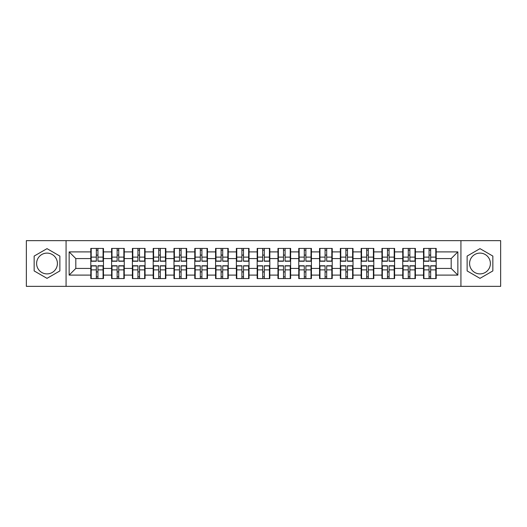 <?xml version="1.0" encoding="UTF-8"?>
<svg xmlns="http://www.w3.org/2000/svg" width="527" height="527" viewBox="0 0 527 527"><rect width="100%" height="100%" fill="white"/><g stroke="black" fill="none" stroke-linecap="round" stroke-linejoin="round"><path stroke-width="0.79" d="M479.985 253.105A10.395 10.395 0 0 0 469.59 263.5A10.395 10.395 0 0 0 479.985 273.895A10.395 10.395 0 0 0 490.387 263.5A10.395 10.395 0 0 0 479.985 253.105M47.015 273.895A10.395 10.395 0 0 1 36.613 263.5A10.395 10.395 0 0 1 47.015 253.105A10.395 10.395 0 0 1 57.41 263.5A10.395 10.395 0 0 1 47.015 273.895M460.927 286.359L500.65 286.359L500.65 240.641L460.927 240.641L460.927 286.359L66.073 286.359L66.073 240.641L26.35 240.641L26.35 286.359L66.073 286.359M436.198 271.965L435.796 271.965M423.932 271.965L423.53 271.965M423.53 255.035L423.932 255.035M435.796 255.035L436.198 255.035M436.198 253.303L435.796 253.303M423.932 253.303L423.53 253.303M423.53 273.697L423.932 273.697M435.796 273.697L436.198 273.697M415.401 271.965L414.999 271.965M403.135 271.965L402.74 271.965M402.74 255.035L403.135 255.035M414.999 255.035L415.401 255.035M415.401 253.303L414.999 253.303M403.135 253.303L402.74 253.303M402.74 273.697L403.135 273.697M414.999 273.697L415.401 273.697M394.604 271.965L394.203 271.965M382.338 271.965L381.943 271.965M381.943 255.035L382.338 255.035M394.203 255.035L394.604 255.035M394.604 253.303L394.203 253.303M382.338 253.303L381.943 253.303M381.943 273.697L382.338 273.697M394.203 273.697L394.604 273.697M373.808 271.965L373.412 271.965M361.548 271.965L361.147 271.965M361.147 255.035L361.548 255.035M373.412 255.035L373.808 255.035M373.808 253.303L373.412 253.303M361.548 253.303L361.147 253.303M361.147 273.697L361.548 273.697M373.412 273.697L373.808 273.697M353.018 271.965L352.616 271.965M340.752 271.965L340.35 271.965M340.35 255.035L340.752 255.035M352.616 255.035L353.018 255.035M353.018 253.303L352.616 253.303M340.752 253.303L340.35 253.303M340.35 273.697L340.752 273.697M352.616 273.697L353.018 273.697M332.221 271.965L331.819 271.965M319.955 271.965L319.553 271.965M319.553 255.035L319.955 255.035M331.819 255.035L332.221 255.035M332.221 253.303L331.819 253.303M319.955 253.303L319.553 253.303M319.553 273.697L319.955 273.697M331.819 273.697L332.221 273.697M311.424 271.965L311.022 271.965M299.158 271.965L298.756 271.965M298.756 255.035L299.158 255.035M311.022 255.035L311.424 255.035M311.424 253.303L311.022 253.303M299.158 253.303L298.756 253.303M298.756 273.697L299.158 273.697M311.022 273.697L311.424 273.697M290.627 271.965L290.225 271.965M278.361 271.965L277.966 271.965M277.966 255.035L278.361 255.035M290.225 255.035L290.627 255.035M290.627 253.303L290.225 253.303M278.361 253.303L277.966 253.303M277.966 273.697L278.361 273.697M290.225 273.697L290.627 273.697M269.831 271.965L269.435 271.965M257.565 271.965L257.169 271.965M257.169 255.035L257.565 255.035M269.435 255.035L269.831 255.035M269.831 253.303L269.435 253.303M257.565 253.303L257.169 253.303M257.169 273.697L257.565 273.697M269.435 273.697L269.831 273.697M249.034 271.965L248.639 271.965M236.775 271.965L236.373 271.965M236.373 255.035L236.775 255.035M248.639 255.035L249.034 255.035M249.034 253.303L248.639 253.303M236.775 253.303L236.373 253.303M236.373 273.697L236.775 273.697M248.639 273.697L249.034 273.697M228.244 271.965L227.842 271.965M215.978 271.965L215.576 271.965M215.576 255.035L215.978 255.035M227.842 255.035L228.244 255.035M228.244 253.303L227.842 253.303M215.978 253.303L215.576 253.303M215.576 273.697L215.978 273.697M227.842 273.697L228.244 273.697M207.447 271.965L207.045 271.965M195.181 271.965L194.779 271.965M194.779 255.035L195.181 255.035M207.045 255.035L207.447 255.035M207.447 253.303L207.045 253.303M195.181 253.303L194.779 253.303M194.779 273.697L195.181 273.697M207.045 273.697L207.447 273.697M186.65 271.965L186.248 271.965M174.384 271.965L173.982 271.965M173.982 255.035L174.384 255.035M186.248 255.035L186.65 255.035M186.65 253.303L186.248 253.303M174.384 253.303L173.982 253.303M173.982 273.697L174.384 273.697M186.248 273.697L186.65 273.697M165.853 271.965L165.452 271.965M153.588 271.965L153.192 271.965M153.192 255.035L153.588 255.035M165.452 255.035L165.853 255.035M165.853 253.303L165.452 253.303M153.588 253.303L153.192 253.303M153.192 273.697L153.588 273.697M165.452 273.697L165.853 273.697M145.057 271.965L144.661 271.965M132.797 271.965L132.396 271.965M132.396 255.035L132.797 255.035M144.661 255.035L145.057 255.035M145.057 253.303L144.661 253.303M132.797 253.303L132.396 253.303M132.396 273.697L132.797 273.697M144.661 273.697L145.057 273.697M124.26 271.965L123.865 271.965M112.001 271.965L111.599 271.965M111.599 255.035L112.001 255.035M123.865 255.035L124.26 255.035M124.26 253.303L123.865 253.303M112.001 253.303L111.599 253.303M111.599 273.697L112.001 273.697M123.865 273.697L124.26 273.697M460.927 240.641L66.073 240.641M451.191 268.434L451.191 258.566L436.198 258.566L436.198 268.434L451.191 268.434L457.858 275.101L457.858 251.899L436.198 251.899L436.198 248.434L423.53 248.434L423.53 258.566L415.401 258.566L415.401 268.434L423.53 268.434L423.53 258.566M457.858 275.101L436.198 275.101L436.198 278.566L423.53 278.566L423.53 275.101L415.401 275.101L415.401 278.566L402.74 278.566L402.74 275.101L394.604 275.101L394.604 278.566L381.943 278.566L381.943 275.101L373.808 275.101L373.808 278.566L361.147 278.566L361.147 275.101L353.018 275.101L353.018 278.566L340.35 278.566L340.35 275.101L332.221 275.101L332.221 278.566L319.553 278.566L319.553 275.101L311.424 275.101L311.424 278.566L298.756 278.566L298.756 275.101L290.627 275.101L290.627 278.566L277.966 278.566L277.966 275.101L269.831 275.101L269.831 278.566L257.169 278.566L257.169 275.101L249.034 275.101L249.034 278.566L236.373 278.566L236.373 275.101L228.244 275.101L228.244 278.566L215.576 278.566L215.576 275.101L207.447 275.101L207.447 278.566L194.779 278.566L194.779 275.101L186.65 275.101L186.65 278.566L173.982 278.566L173.982 275.101L165.853 275.101L165.853 278.566L153.192 278.566L153.192 275.101L145.057 275.101L145.057 278.566L132.396 278.566L132.396 275.101L124.26 275.101L124.26 278.566L111.599 278.566L111.599 275.101L103.47 275.101L103.47 278.566L90.802 278.566L90.802 275.101L69.142 275.101L69.142 251.899L90.802 251.899L90.802 258.566L75.809 258.566L75.809 268.434L90.802 268.434L90.802 258.566M423.53 251.899L415.401 251.899L415.401 248.434L402.74 248.434L402.74 251.899L394.604 251.899L394.604 248.434L381.943 248.434L381.943 251.899L373.808 251.899L373.808 248.434L361.147 248.434L361.147 251.899L353.018 251.899L353.018 248.434L340.35 248.434L340.35 251.899L332.221 251.899L332.221 248.434L319.553 248.434L319.553 251.899L311.424 251.899L311.424 248.434L298.756 248.434L298.756 251.899L290.627 251.899L290.627 248.434L277.966 248.434L277.966 251.899L269.831 251.899L269.831 248.434L257.169 248.434L257.169 251.899L249.034 251.899L249.034 248.434L236.373 248.434L236.373 251.899L228.244 251.899L228.244 248.434L215.576 248.434L215.576 251.899L207.447 251.899L207.447 248.434L194.779 248.434L194.779 251.899L186.65 251.899L186.65 248.434L173.982 248.434L173.982 251.899L165.853 251.899L165.853 248.434L153.192 248.434L153.192 251.899L145.057 251.899L145.057 248.434L132.396 248.434L132.396 251.899L124.26 251.899L124.26 248.434L111.599 248.434L111.599 251.899L103.47 251.899L103.47 248.434L90.802 248.434L90.802 251.899M423.53 268.434L423.53 275.101M415.401 268.434L415.401 275.101M415.401 251.899L415.401 258.566M394.604 268.434L402.74 268.434L402.74 258.566L394.604 258.566L394.604 275.101M402.74 268.434L402.74 275.101M402.74 251.899L402.74 258.566M394.604 251.899L394.604 258.566M373.808 268.434L381.943 268.434L381.943 258.566L373.808 258.566L373.808 275.101M381.943 268.434L381.943 275.101M381.943 251.899L381.943 258.566M373.808 251.899L373.808 258.566M353.018 268.434L361.147 268.434L361.147 258.566L353.018 258.566L353.018 275.101M361.147 268.434L361.147 275.101M361.147 251.899L361.147 258.566M353.018 251.899L353.018 258.566M332.221 268.434L340.35 268.434L340.35 258.566L332.221 258.566L332.221 275.101M340.35 268.434L340.35 275.101M340.35 251.899L340.35 258.566M332.221 251.899L332.221 258.566M311.424 268.434L319.553 268.434L319.553 258.566L311.424 258.566L311.424 275.101M319.553 268.434L319.553 275.101M319.553 251.899L319.553 258.566M311.424 251.899L311.424 258.566M290.627 268.434L298.756 268.434L298.756 258.566L290.627 258.566L290.627 275.101M298.756 268.434L298.756 275.101M298.756 251.899L298.756 258.566M290.627 251.899L290.627 258.566M269.831 268.434L277.966 268.434L277.966 258.566L269.831 258.566L269.831 275.101M277.966 268.434L277.966 275.101M277.966 251.899L277.966 258.566M269.831 251.899L269.831 258.566M249.034 268.434L257.169 268.434L257.169 258.566L249.034 258.566L249.034 275.101M257.169 268.434L257.169 275.101M257.169 251.899L257.169 258.566M249.034 251.899L249.034 258.566M228.244 268.434L236.373 268.434L236.373 258.566L228.244 258.566L228.244 275.101M236.373 268.434L236.373 275.101M236.373 251.899L236.373 258.566M228.244 251.899L228.244 258.566M207.447 268.434L215.576 268.434L215.576 258.566L207.447 258.566L207.447 275.101M215.576 268.434L215.576 275.101M215.576 251.899L215.576 258.566M207.447 251.899L207.447 258.566M186.65 268.434L194.779 268.434L194.779 258.566L186.65 258.566L186.65 275.101M194.779 268.434L194.779 275.101M194.779 251.899L194.779 258.566M186.65 251.899L186.65 258.566M165.853 268.434L173.982 268.434L173.982 258.566L165.853 258.566L165.853 275.101M173.982 268.434L173.982 275.101M173.982 251.899L173.982 258.566M165.853 251.899L165.853 258.566M145.057 268.434L153.192 268.434L153.192 258.566L145.057 258.566L145.057 275.101M153.192 268.434L153.192 275.101M153.192 251.899L153.192 258.566M145.057 251.899L145.057 258.566M124.26 268.434L132.396 268.434L132.396 258.566L124.26 258.566L124.26 275.101M132.396 268.434L132.396 275.101M132.396 251.899L132.396 258.566M124.26 251.899L124.26 258.566M103.47 268.434L111.599 268.434L111.599 258.566L103.47 258.566L103.47 275.101M111.599 268.434L111.599 275.101M111.599 251.899L111.599 258.566M103.47 251.899L103.47 258.566M103.47 271.965L103.068 271.965M91.204 271.965L90.802 271.965M90.802 255.035L91.204 255.035M103.068 255.035L103.47 255.035M103.47 253.303L103.068 253.303M91.204 253.303L90.802 253.303M90.802 273.697L91.204 273.697M103.068 273.697L103.47 273.697M90.802 268.434L90.802 275.101M75.809 268.434L69.142 275.101M69.142 251.899L75.809 258.566M436.198 268.434L436.198 275.101M436.198 251.899L436.198 258.566M457.858 251.899L451.191 258.566M47.015 248.645L34.15 256.076L34.15 270.924L47.015 278.355L59.874 270.924L59.874 256.076L47.015 248.645M467.126 270.924L479.985 278.355L492.85 270.924L492.85 256.076L479.985 248.645L467.126 256.076L467.126 270.924M103.068 248.434L103.068 261.234L97.936 261.234L97.936 248.434M96.336 248.434L96.336 261.234L91.204 261.234L91.204 248.434M96.336 250.167L97.936 250.167M97.936 255.101L96.336 255.101M91.204 278.566L91.204 265.766L96.336 265.766L96.336 278.566M97.936 278.566L97.936 265.766L103.068 265.766L103.068 278.566M97.936 276.833L96.336 276.833M96.336 271.899L97.936 271.899M123.865 248.434L123.865 261.234L118.733 261.234L118.733 248.434M117.132 248.434L117.132 261.234L112.001 261.234L112.001 248.434M117.132 250.167L118.733 250.167M118.733 255.101L117.132 255.101M144.661 248.434L144.661 261.234L139.523 261.234L139.523 248.434M137.929 248.434L137.929 261.234L132.797 261.234L132.797 248.434M137.929 250.167L139.523 250.167M139.523 255.101L137.929 255.101M165.452 248.434L165.452 261.234L160.32 261.234L160.32 248.434M158.719 248.434L158.719 261.234L153.588 261.234L153.588 248.434M158.719 250.167L160.32 250.167M160.32 255.101L158.719 255.101M186.248 248.434L186.248 261.234L181.117 261.234L181.117 248.434M179.516 248.434L179.516 261.234L174.384 261.234L174.384 248.434M179.516 250.167L181.117 250.167M181.117 255.101L179.516 255.101M207.045 248.434L207.045 261.234L201.913 261.234L201.913 248.434M200.313 248.434L200.313 261.234L195.181 261.234L195.181 248.434M200.313 250.167L201.913 250.167M201.913 255.101L200.313 255.101M112.001 278.566L112.001 265.766L117.132 265.766L117.132 278.566M118.733 278.566L118.733 265.766L123.865 265.766L123.865 278.566M118.733 276.833L117.132 276.833M117.132 271.899L118.733 271.899M132.797 278.566L132.797 265.766L137.929 265.766L137.929 278.566M139.523 278.566L139.523 265.766L144.661 265.766L144.661 278.566M139.523 276.833L137.929 276.833M137.929 271.899L139.523 271.899M153.588 278.566L153.588 265.766L158.719 265.766L158.719 278.566M160.32 278.566L160.32 265.766L165.452 265.766L165.452 278.566M160.32 276.833L158.719 276.833M158.719 271.899L160.32 271.899M174.384 278.566L174.384 265.766L179.516 265.766L179.516 278.566M181.117 278.566L181.117 265.766L186.248 265.766L186.248 278.566M181.117 276.833L179.516 276.833M179.516 271.899L181.117 271.899M195.181 278.566L195.181 265.766L200.313 265.766L200.313 278.566M201.913 278.566L201.913 265.766L207.045 265.766L207.045 278.566M201.913 276.833L200.313 276.833M200.313 271.899L201.913 271.899M227.842 248.434L227.842 261.234L222.71 261.234L222.71 248.434M221.109 248.434L221.109 261.234L215.978 261.234L215.978 248.434M221.109 250.167L222.71 250.167M222.71 255.101L221.109 255.101M215.978 278.566L215.978 265.766L221.109 265.766L221.109 278.566M222.71 278.566L222.71 265.766L227.842 265.766L227.842 278.566M222.71 276.833L221.109 276.833M221.109 271.899L222.71 271.899M248.639 248.434L248.639 261.234L243.507 261.234L243.507 248.434M241.906 248.434L241.906 261.234L236.775 261.234L236.775 248.434M241.906 250.167L243.507 250.167M243.507 255.101L241.906 255.101M236.775 278.566L236.775 265.766L241.906 265.766L241.906 278.566M243.507 278.566L243.507 265.766L248.639 265.766L248.639 278.566M243.507 276.833L241.906 276.833M241.906 271.899L243.507 271.899M269.435 248.434L269.435 261.234L264.297 261.234L264.297 248.434M262.703 248.434L262.703 261.234L257.565 261.234L257.565 248.434M262.703 250.167L264.297 250.167M264.297 255.101L262.703 255.101M257.565 278.566L257.565 265.766L262.703 265.766L262.703 278.566M264.297 278.566L264.297 265.766L269.435 265.766L269.435 278.566M264.297 276.833L262.703 276.833M262.703 271.899L264.297 271.899M290.225 248.434L290.225 261.234L285.094 261.234L285.094 248.434M283.493 248.434L283.493 261.234L278.361 261.234L278.361 248.434M283.493 250.167L285.094 250.167M285.094 255.101L283.493 255.101M278.361 278.566L278.361 265.766L283.493 265.766L283.493 278.566M285.094 278.566L285.094 265.766L290.225 265.766L290.225 278.566M285.094 276.833L283.493 276.833M283.493 271.899L285.094 271.899M311.022 248.434L311.022 261.234L305.891 261.234L305.891 248.434M304.29 248.434L304.29 261.234L299.158 261.234L299.158 248.434M304.29 250.167L305.891 250.167M305.891 255.101L304.29 255.101M299.158 278.566L299.158 265.766L304.29 265.766L304.29 278.566M305.891 278.566L305.891 265.766L311.022 265.766L311.022 278.566M305.891 276.833L304.29 276.833M304.29 271.899L305.891 271.899M331.819 248.434L331.819 261.234L326.687 261.234L326.687 248.434M325.087 248.434L325.087 261.234L319.955 261.234L319.955 248.434M325.087 250.167L326.687 250.167M326.687 255.101L325.087 255.101M319.955 278.566L319.955 265.766L325.087 265.766L325.087 278.566M326.687 278.566L326.687 265.766L331.819 265.766L331.819 278.566M326.687 276.833L325.087 276.833M325.087 271.899L326.687 271.899M352.616 248.434L352.616 261.234L347.484 261.234L347.484 248.434M345.883 248.434L345.883 261.234L340.752 261.234L340.752 248.434M345.883 250.167L347.484 250.167M347.484 255.101L345.883 255.101M340.752 278.566L340.752 265.766L345.883 265.766L345.883 278.566M347.484 278.566L347.484 265.766L352.616 265.766L352.616 278.566M347.484 276.833L345.883 276.833M345.883 271.899L347.484 271.899M373.412 248.434L373.412 261.234L368.281 261.234L368.281 248.434M366.68 248.434L366.68 261.234L361.548 261.234L361.548 248.434M366.68 250.167L368.281 250.167M368.281 255.101L366.68 255.101M361.548 278.566L361.548 265.766L366.68 265.766L366.68 278.566M368.281 278.566L368.281 265.766L373.412 265.766L373.412 278.566M368.281 276.833L366.68 276.833M366.68 271.899L368.281 271.899M394.203 248.434L394.203 261.234L389.071 261.234L389.071 248.434M387.477 248.434L387.477 261.234L382.338 261.234L382.338 248.434M387.477 250.167L389.071 250.167M389.071 255.101L387.477 255.101M382.338 278.566L382.338 265.766L387.477 265.766L387.477 278.566M389.071 278.566L389.071 265.766L394.203 265.766L394.203 278.566M389.071 276.833L387.477 276.833M387.477 271.899L389.071 271.899M414.999 248.434L414.999 261.234L409.868 261.234L409.868 248.434M408.267 248.434L408.267 261.234L403.135 261.234L403.135 248.434M408.267 250.167L409.868 250.167M409.868 255.101L408.267 255.101M403.135 278.566L403.135 265.766L408.267 265.766L408.267 278.566M409.868 278.566L409.868 265.766L414.999 265.766L414.999 278.566M409.868 276.833L408.267 276.833M408.267 271.899L409.868 271.899M435.796 248.434L435.796 261.234L430.664 261.234L430.664 248.434M429.064 248.434L429.064 261.234L423.932 261.234L423.932 248.434M429.064 250.167L430.664 250.167M430.664 255.101L429.064 255.101M423.932 278.566L423.932 265.766L429.064 265.766L429.064 278.566M430.664 278.566L430.664 265.766L435.796 265.766L435.796 278.566M430.664 276.833L429.064 276.833M429.064 271.899L430.664 271.899M96.336 257.123L91.204 257.123M96.336 261.063L91.204 261.063M103.068 257.123L97.936 257.123M103.068 261.063L97.936 261.063M97.936 269.877L103.068 269.877M97.936 265.937L103.068 265.937M91.204 269.877L96.336 269.877M91.204 265.937L96.336 265.937M117.132 257.123L112.001 257.123M117.132 261.063L112.001 261.063M123.865 257.123L118.733 257.123M123.865 261.063L118.733 261.063M137.929 257.123L132.797 257.123M137.929 261.063L132.797 261.063M144.661 257.123L139.523 257.123M144.661 261.063L139.523 261.063M158.719 257.123L153.588 257.123M158.719 261.063L153.588 261.063M165.452 257.123L160.32 257.123M165.452 261.063L160.32 261.063M179.516 257.123L174.384 257.123M179.516 261.063L174.384 261.063M186.248 257.123L181.117 257.123M186.248 261.063L181.117 261.063M200.313 257.123L195.181 257.123M200.313 261.063L195.181 261.063M207.045 257.123L201.913 257.123M207.045 261.063L201.913 261.063M118.733 269.877L123.865 269.877M118.733 265.937L123.865 265.937M112.001 269.877L117.132 269.877M112.001 265.937L117.132 265.937M139.523 269.877L144.661 269.877M139.523 265.937L144.661 265.937M132.797 269.877L137.929 269.877M132.797 265.937L137.929 265.937M160.32 269.877L165.452 269.877M160.32 265.937L165.452 265.937M153.588 269.877L158.719 269.877M153.588 265.937L158.719 265.937M181.117 269.877L186.248 269.877M181.117 265.937L186.248 265.937M174.384 269.877L179.516 269.877M174.384 265.937L179.516 265.937M201.913 269.877L207.045 269.877M201.913 265.937L207.045 265.937M195.181 269.877L200.313 269.877M195.181 265.937L200.313 265.937M221.109 257.123L215.978 257.123M221.109 261.063L215.978 261.063M227.842 257.123L222.71 257.123M227.842 261.063L222.71 261.063M222.71 269.877L227.842 269.877M222.71 265.937L227.842 265.937M215.978 269.877L221.109 269.877M215.978 265.937L221.109 265.937M241.906 257.123L236.775 257.123M241.906 261.063L236.775 261.063M248.639 257.123L243.507 257.123M248.639 261.063L243.507 261.063M243.507 269.877L248.639 269.877M243.507 265.937L248.639 265.937M236.775 269.877L241.906 269.877M236.775 265.937L241.906 265.937M262.703 257.123L257.565 257.123M262.703 261.063L257.565 261.063M269.435 257.123L264.297 257.123M269.435 261.063L264.297 261.063M264.297 269.877L269.435 269.877M264.297 265.937L269.435 265.937M257.565 269.877L262.703 269.877M257.565 265.937L262.703 265.937M283.493 257.123L278.361 257.123M283.493 261.063L278.361 261.063M290.225 257.123L285.094 257.123M290.225 261.063L285.094 261.063M285.094 269.877L290.225 269.877M285.094 265.937L290.225 265.937M278.361 269.877L283.493 269.877M278.361 265.937L283.493 265.937M304.29 257.123L299.158 257.123M304.29 261.063L299.158 261.063M311.022 257.123L305.891 257.123M311.022 261.063L305.891 261.063M305.891 269.877L311.022 269.877M305.891 265.937L311.022 265.937M299.158 269.877L304.29 269.877M299.158 265.937L304.29 265.937M325.087 257.123L319.955 257.123M325.087 261.063L319.955 261.063M331.819 257.123L326.687 257.123M331.819 261.063L326.687 261.063M326.687 269.877L331.819 269.877M326.687 265.937L331.819 265.937M319.955 269.877L325.087 269.877M319.955 265.937L325.087 265.937M345.883 257.123L340.752 257.123M345.883 261.063L340.752 261.063M352.616 257.123L347.484 257.123M352.616 261.063L347.484 261.063M347.484 269.877L352.616 269.877M347.484 265.937L352.616 265.937M340.752 269.877L345.883 269.877M340.752 265.937L345.883 265.937M366.68 257.123L361.548 257.123M366.68 261.063L361.548 261.063M373.412 257.123L368.281 257.123M373.412 261.063L368.281 261.063M368.281 269.877L373.412 269.877M368.281 265.937L373.412 265.937M361.548 269.877L366.68 269.877M361.548 265.937L366.68 265.937M387.477 257.123L382.338 257.123M387.477 261.063L382.338 261.063M394.203 257.123L389.071 257.123M394.203 261.063L389.071 261.063M389.071 269.877L394.203 269.877M389.071 265.937L394.203 265.937M382.338 269.877L387.477 269.877M382.338 265.937L387.477 265.937M408.267 257.123L403.135 257.123M408.267 261.063L403.135 261.063M414.999 257.123L409.868 257.123M414.999 261.063L409.868 261.063M409.868 269.877L414.999 269.877M409.868 265.937L414.999 265.937M403.135 269.877L408.267 269.877M403.135 265.937L408.267 265.937M429.064 257.123L423.932 257.123M429.064 261.063L423.932 261.063M435.796 257.123L430.664 257.123M435.796 261.063L430.664 261.063M430.664 269.877L435.796 269.877M430.664 265.937L435.796 265.937M423.932 269.877L429.064 269.877M423.932 265.937L429.064 265.937"/></g></svg>
